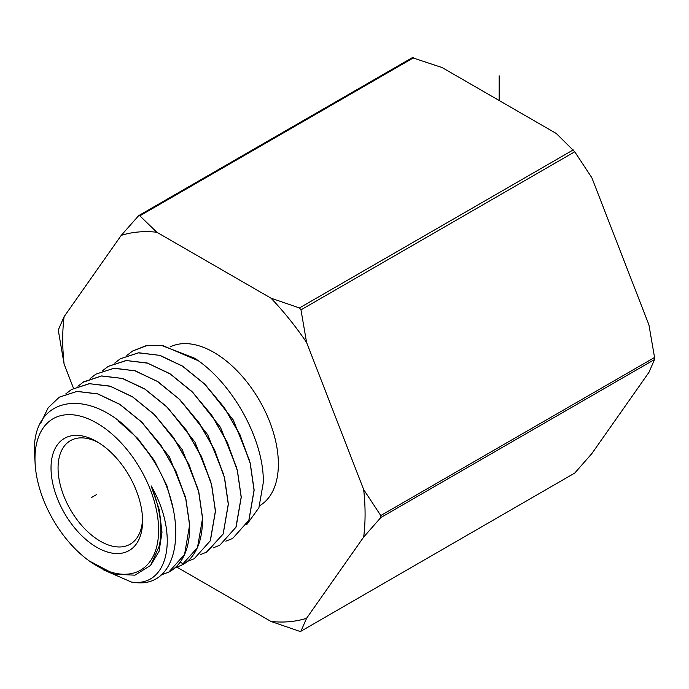 <?xml version="1.0" encoding="UTF-8"?>
<svg xmlns="http://www.w3.org/2000/svg" width="689" height="689" viewBox="0 0 689 689"><rect width="100%" height="100%" fill="white"/><g stroke="black" fill="none" stroke-linecap="round" stroke-linejoin="round"><path stroke-width="1.03" d="M177.219 567.323L271.001 621.461L299.448 631.253L300.972 631.115L306.579 618.283L363.68 537.041A213.814 123.443 -120 0 0 363.68 489.603L380.776 515.544L654.55 357.488L648.943 324.915L591.842 177.736L574.747 151.795L556.264 133.477L442.054 67.539L412.263 57.687L138.696 215.623L121.212 235.405L64.111 316.647A213.814 123.443 -120 0 0 64.111 364.085L58.505 331.512L58.505 329.48L64.111 316.647M574.747 473.059L300.792 631.313L574.747 473.059L591.842 453.595L648.943 372.353L654.55 359.52L654.55 357.488M363.68 489.603L306.579 342.424L300.972 309.861L299.448 307.957L573.222 149.901M363.68 537.041L380.776 517.577L380.776 515.544M64.111 364.085L73.508 388.312M299.448 307.957L271.001 298.173L156.791 232.227L139.833 215.812L138.308 215.941M271.001 298.173A213.814 123.443 60 0 1 306.579 342.424M306.579 618.283A213.814 123.443 60 0 1 271.001 621.461M121.212 235.405A213.814 123.443 60 0 1 156.791 232.227M259.675 505.692A91.172 52.64 60 0 0 278.365 464.067A91.172 52.64 -120 0 0 239.651 373.464A91.172 52.64 -120 0 0 169.994 346.98M246.628 524.76L258.9 507.767L263.301 482.567C264.188 441.985 235.035 386.787 198.406 360.786L162.785 345.559L146.559 345.68L132.564 351.063L126.836 355.464M249.582 460.7L233.244 419.954L205.468 384.85M236.715 467.857L220.463 427.326L192.825 392.403M114.615 363.163L120.342 358.754L138.325 352.854L159.512 355.317L182.352 366.092L204.418 383.954L224.364 407.81L240.03 435.086L250.15 463.258L254.052 490.198L248.858 520.273L232.667 538.445L248.953 520.221L254.155 490.146L250.219 463.077L239.918 434.587L224.399 407.655L204.65 384.031L182.585 366.117L160.029 355.395L138.747 352.768L120.23 358.831M225.837 541.158L232.563 538.497M132.658 351.002L145.887 345.766L161.157 345.267L194.866 358.306A106.407 61.433 60 0 1 198.406 360.786M40.789 423.132L48.135 407.819L59.263 397.191L76.918 391.438L97.692 393.927L119.826 404.417L141.426 421.952L160.658 444.973L175.867 471.431L185.789 498.974L189.596 525.164L184.574 554.404L168.71 572.189L160.253 575.246M168.262 572.421L170.82 570.983C183.593 562.62 189.888 547.333 189.699 525.113L185.884 498.922L175.962 471.379L160.752 444.922L141.529 421.901L119.929 404.365L97.795 393.875L77.013 391.378L59.357 397.131M65.739 393.936L71.458 389.518L89.449 383.704L110.309 386.279L132.598 396.924L154.258 414.589L173.456 437.618L188.657 464.059L198.673 491.877L202.488 518.171C202.678 540.512 196.348 555.885 183.507 564.291L174.739 568.098M181.483 565.454L197.493 547.6L202.583 518.119L198.785 491.868L188.932 464.403L173.645 437.704L154.147 414.322L132.417 396.692L109.93 386.081L89.208 383.67L71.458 389.518M90.181 378.545L95.9 374.136L113.874 368.279L134.915 370.803L157.256 381.361L179.054 398.991L198.725 422.452L214.167 449.211L224.373 477.399L228.274 504.184L223.141 533.923L207.019 551.975L200.284 554.628M206.304 552.337L223.176 534.018L228.369 504.133L224.554 477.701L214.529 449.71L199.181 422.917L179.846 399.62L157.953 381.689L135.259 370.82L114.159 368.202L95.9 374.136M77.952 386.245L83.679 381.827L101.429 376.005L122.254 378.433L144.862 389.104L166.704 406.829L186.297 430.332L201.662 457.177L211.557 484.789L215.381 511.178L210.257 540.822L194.255 558.71L187.511 561.363M194.255 558.71L210.378 540.71L215.476 511.126L211.592 484.479L201.446 456.437L186.073 429.824L166.505 406.484L144.811 388.949L122.582 378.45L101.653 375.936L82.947 382.3M219.8 545.232L236.094 527.051L241.262 497.139L237.369 470.337L227.301 442.312L211.712 415.174L191.869 391.447L169.916 373.679L147.188 362.965L126.104 360.511L108.216 366.384L126.38 360.545L147.592 363.172L170.39 374.101L192.403 392.127L211.833 415.545L227.258 442.484L237.335 470.621L241.167 497.191L235.939 527.231L219.8 545.232L213.065 547.893M159.099 546.455L150.581 565.419L134.958 575.169L114.365 574.204L89.157 560.88A87.425 50.478 60 0 1 35.449 467.857A87.425 50.478 60 0 1 34.975 458.762A87.425 50.478 60 0 1 96.796 423.063A87.425 50.478 60 0 1 158.625 530.142A87.425 50.478 60 0 1 89.157 560.88M35.449 467.857L34.45 453.19C31.625 390.689 98.889 385.504 143.278 446.412C190.362 503.797 185.22 589.638 134.622 582.455A102.79 59.34 60 0 1 131.427 582.059C169.348 587.631 179.183 533.82 151.106 485.831C157.531 501.428 160.795 516.225 160.873 530.22A89.122 51.451 60 0 1 159.081 546.455M51.02 468.02A64.749 37.378 60 0 1 96.805 441.589A64.749 37.378 60 0 1 142.58 520.884A64.749 37.378 60 0 1 96.796 547.316A64.749 37.378 60 0 1 51.02 468.02M142.545 518.791A59.762 34.51 60 0 1 130.204 544.181A59.762 34.51 60 0 1 84.153 528.17A59.762 34.51 60 0 1 58.057 468.02A59.762 34.51 60 0 1 70.442 440.659A59.762 34.51 60 0 1 98.596 442.665M102.954 569.631L131.427 582.059M102.394 370.854L108.121 366.445M151.106 485.831L159.271 509.782L161.993 532.296L159.081 551.312L150.839 565.109M118.207 420.884L137.731 438.385L154.474 460.691L166.85 485.581L173.706 510.583M142.339 422.71L169.365 456.841L185.229 496.442M223.839 474.979L207.69 434.699L180.208 399.99M210.972 482.145L194.918 442.088L167.591 407.569M198.105 489.302L182.137 449.461L154.947 415.131M91.215 497.673L96.796 494.452M499.155 100.508L499.155 75.807M300.972 309.861L574.747 151.795M380.776 517.577L654.55 359.52M139.833 215.812L413.607 57.747M180.32 561.991L183.507 564.291"/></g></svg>
